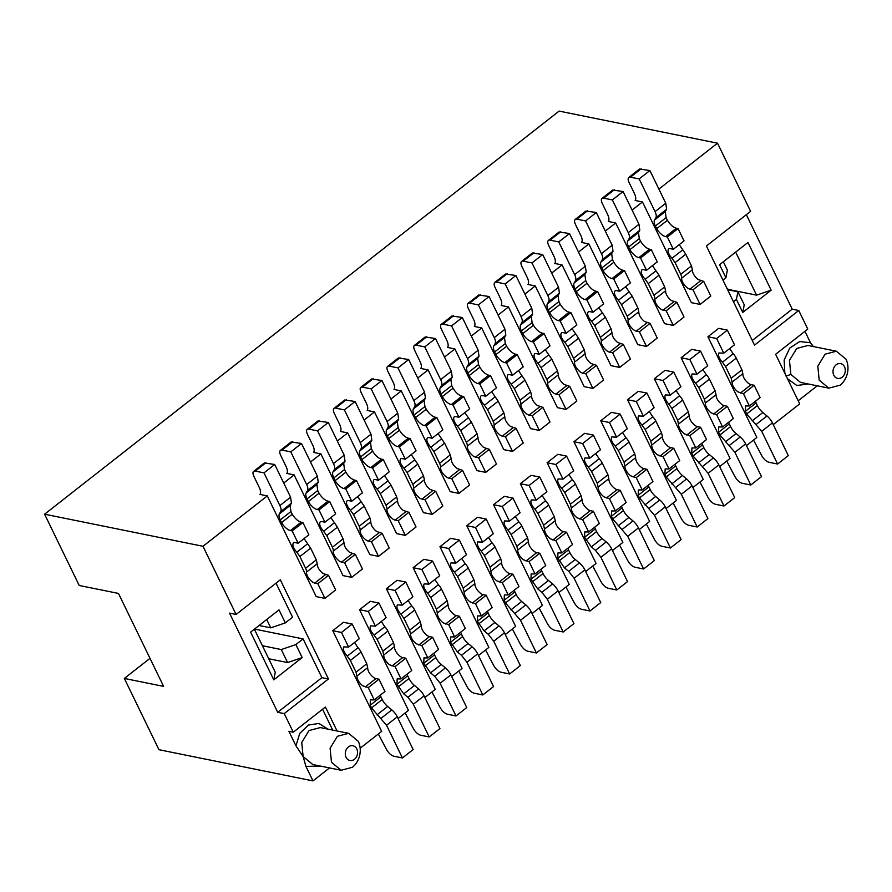 <?xml version="1.0" encoding="UTF-8"?>
<svg xmlns="http://www.w3.org/2000/svg" width="892" height="892" viewBox="0 0 892 892"><rect width="100%" height="100%" fill="white"/><g stroke="black" fill="none" stroke-linecap="round" stroke-linejoin="round"><path stroke-width="1.34" d="M828.869 388.154L840.13 385.177A18.843 15.209 101.4 0 0 846.006 359.186L836.35 351.214L807.985 345.472L796.723 348.449L789.453 360.413L790.847 374.439L800.503 382.412L828.869 388.154L819.202 380.182L817.808 366.155L825.078 354.191L836.35 351.214M844.512 366.813A7.537 6.088 -78.6 0 1 842.159 377.204A7.537 6.088 -78.6 0 1 833.786 375.209A7.537 6.088 -78.6 0 1 836.139 364.817A7.537 6.088 -78.6 0 1 844.512 366.813M746.336 214.693L792.219 309.178L798.764 310.505L807.784 329.092L775.627 354.291L799.7 403.875L773.252 424.603M804.941 331.333L810.471 342.729L813.437 346.575M320.484 766.083L305.934 766.384L312.981 780.901L158.954 749.704L124.345 678.433L163.615 686.394L118.48 593.425L79.21 585.475L44.6 514.205L559.117 111.099L717.514 143.177L750.607 211.348L706.397 245.991L754.543 345.148L798.764 310.505M792.219 309.178L752.268 340.476M784.848 373.269L784.135 360.089L789.743 348.103L799.689 341.547L810.471 342.729M798.195 400.753L817.273 385.812M808.208 383.973L796.846 385.5L787.469 378.665M722.933 280.043L725.898 277.724L719.576 264.712L747.975 242.457L771.156 290.179L742.746 312.434L736.424 299.422L733.469 301.741M736.424 299.422L737.918 291.796L727.627 289.71M723.334 261.769L727.393 270.109L725.898 277.724M737.918 291.796L744.24 304.808L742.746 312.434M726.679 287.759L728.207 289.409L756.561 295.152L735.666 252.113M756.561 295.152L771.156 290.179M785.986 376.089L790.847 374.439M124.345 678.433L150.001 658.341M322.581 709.24L332.705 730.102M305.934 766.384L303.124 756.55L295.954 745.835L288.908 731.317L293.267 732.198L325.424 707.01L337.065 730.983M329.549 767.912L312.981 780.901M295.954 745.835L299.734 733.447L308.32 725.073L318.89 723.457L327.966 729.143M284.236 713.611L277.691 712.284L229.545 613.127L236.09 614.454L280.311 579.811L328.457 678.968L284.236 713.611L293.267 732.198M44.6 514.205L202.986 546.283L236.09 614.454M328.457 678.968L321.912 677.641L277.691 712.284M276.029 583.156L292.576 617.219L285.34 622.884L270.755 627.856L259.07 625.493M254.51 629.072L303.102 638.906L321.912 677.641M341.145 770.264L312.78 764.522L303.124 756.55L301.73 742.512L309 730.559L320.261 727.582L348.627 733.324L358.283 741.297A18.843 15.209 -78.6 0 1 352.407 767.287L341.145 770.264L331.49 762.292L330.096 748.265L337.366 736.301L348.627 733.324M303.102 638.906L295.865 644.582L302.187 657.594L273.777 679.849L250.607 632.127L279.018 609.872L285.34 622.884M262.415 645.73L281.281 649.554L295.865 644.582M270.755 627.856L266.697 619.516M268.726 658.742L287.603 662.566L281.281 649.554M254.376 629.183L275.271 672.222L273.777 679.849M287.603 662.566L302.187 657.594M356.789 748.923A7.537 6.088 -78.6 0 1 354.436 759.315A7.537 6.088 -78.6 0 1 346.074 757.319A7.537 6.088 -78.6 0 1 348.415 746.927A7.537 6.088 -78.6 0 1 356.789 748.923M753.528 440.046L761.489 455.165C763.574 458.99 766.038 461.342 768.859 462.257L777.59 464.018L761.712 431.315L746.671 413.988L745.366 411.301L745.534 405.96L749.403 405.972L743.437 393.684L737.896 391.856C734.094 388.7 732.165 385.444 732.109 382.099L731.206 378.219L725.531 366.523L722.442 362.197C718.952 358.216 717.792 355.127 718.941 352.953L723.769 353.187L734.495 344.791L727.37 330.129L718.651 328.356L707.925 336.752L756.829 437.459L746.448 445.599M726.724 461.041L734.696 476.161C736.781 479.985 739.234 482.338 742.066 483.252L750.796 485.014L734.908 452.311L719.877 434.984L718.573 432.297L718.729 426.956L722.609 426.967L716.633 414.668L711.091 412.851C707.3 409.696 705.371 406.44 705.316 403.095L704.412 399.215L698.726 387.518L695.649 383.192C692.159 379.212 690.988 376.123 692.147 373.949L696.975 374.183L707.691 365.787L700.577 351.125L691.846 349.352L681.131 357.748L730.035 458.455L719.654 466.583M699.93 482.037L707.891 497.156C709.987 500.981 712.44 503.333 715.273 504.236L723.992 506.009L708.114 473.306L693.073 455.979L691.768 453.292L691.936 447.951L695.805 447.962L689.839 435.664L684.298 433.847C680.507 430.691 678.578 427.435 678.511 424.09L677.619 420.21L671.932 408.514L668.855 404.188C665.365 400.207 664.194 397.118 665.343 394.944L670.182 395.178L680.897 386.782L673.772 372.109L665.053 370.347L654.327 378.743L703.231 479.45L692.85 487.578M673.137 503.032L681.098 518.152C683.183 521.976 685.647 524.329 688.468 525.232L697.198 527.005L681.321 494.302L666.279 476.975L664.975 474.288L665.142 468.947L669.011 468.958L663.046 456.659L657.504 454.842C653.702 451.687 651.773 448.431 651.717 445.086L650.814 441.205L645.139 429.509L642.05 425.183C638.561 421.202 637.39 418.114 638.549 415.94L643.377 416.174L654.104 407.778L646.979 393.104L638.248 391.343L627.533 399.739L676.437 500.445L666.056 508.574M646.332 524.028L654.304 539.147C656.389 542.972 658.842 545.324 661.674 546.227L670.405 548L654.516 515.297L639.475 497.97L638.181 495.283L638.337 489.942L642.218 489.953L636.241 477.655L630.7 475.837C626.909 472.682 624.98 469.426 624.913 466.081L624.021 462.201L618.334 450.505L615.257 446.178C611.767 442.187 610.596 439.109 611.745 436.935L616.584 437.169L627.299 428.762L620.185 414.1L611.455 412.338L600.74 420.734L649.632 521.441L639.263 529.569M619.539 545.023L627.5 560.143C629.585 563.967 632.049 566.32 634.87 567.223L643.6 568.996L627.723 536.293L612.681 518.966L611.377 516.278L611.544 510.938L615.413 510.949L609.448 498.65L603.906 496.833C600.104 493.677 598.175 490.422 598.119 487.077L597.216 483.196L591.541 471.5L588.452 467.174C584.974 463.182 583.803 460.105 584.951 457.93L589.779 458.165L600.506 449.758L593.381 435.095L584.661 433.334L573.935 441.73L622.839 542.436L612.458 550.565M592.734 566.019L600.706 581.138C602.791 584.962 605.244 587.315 608.076 588.218L616.807 589.991L600.918 557.277L595.477 550.342L591.329 546.896L584.583 537.274L584.739 531.933L588.62 531.944L582.654 519.646L577.102 517.828C573.311 514.673 571.382 511.417 571.326 508.072L570.423 504.192L564.736 492.495L561.659 488.169C558.169 484.178 556.998 481.1 558.158 478.926L562.986 479.16L573.701 470.753L566.587 456.091L557.857 454.329L547.142 462.725L596.046 563.432L585.665 571.56M565.941 587.014L573.902 602.133C575.998 605.958 578.451 608.311 581.283 609.214L590.002 610.987L574.125 578.272L568.672 571.326L564.536 567.892L557.779 558.269L557.946 552.928L561.815 552.94L555.85 540.641L550.308 538.824C546.517 535.668 544.588 532.413 544.521 529.067L543.629 525.187L537.943 513.491L534.865 509.165C531.376 505.173 530.205 502.096 531.353 499.921L536.192 500.156L546.908 491.748L539.783 477.086L531.063 475.325L520.337 483.72L569.241 584.427L558.86 592.556M539.147 608.009L547.108 623.129C549.193 626.942 551.657 629.306 554.478 630.209L563.209 631.982L547.331 599.268L541.879 592.321L537.731 588.887L530.985 579.265L531.153 573.924L535.022 573.935L529.056 561.637L523.515 559.819C519.713 556.664 517.784 553.408 517.728 550.063L516.825 546.183L511.149 534.486L508.061 530.16C504.571 526.168 503.411 523.091 504.56 520.917L509.388 521.151L520.114 512.744L512.989 498.082L504.259 496.32L493.544 504.716L542.447 605.423L532.067 613.551M512.342 629.005L520.315 644.124C522.4 647.938 524.853 650.301 527.685 651.205L536.415 652.977L520.527 620.263L505.485 602.936L504.192 600.26L504.348 594.919L508.228 594.931L502.252 582.632L496.71 580.815C492.919 577.648 490.99 574.403 490.923 571.058L490.031 567.178L484.345 555.471L481.267 551.156C477.777 547.164 476.607 544.087 477.755 541.912L482.594 542.135L493.309 533.739L486.196 519.077L477.465 517.315L466.75 525.711L515.643 626.418L505.273 634.547M485.549 650L493.51 665.12C495.595 668.933 498.059 671.297 500.891 672.2L509.611 673.973L493.733 641.259L488.281 634.312L484.144 630.878L477.387 621.256L477.555 615.915L481.424 615.926L475.458 603.628L469.917 601.81C466.115 598.644 464.186 595.399 464.13 592.054L463.227 588.174L457.551 576.466L454.463 572.151C450.984 568.159 449.813 565.082 450.962 562.908L455.79 563.131L466.516 554.735L459.391 540.073L450.672 538.311L439.946 546.707L488.849 647.414L478.469 655.542M458.744 670.996L466.717 686.115C468.802 689.929 471.255 692.292 474.087 693.196L482.817 694.968L466.929 662.254L461.487 655.308L457.34 651.874L450.594 642.251L450.75 636.91L454.63 636.921L448.665 624.623L443.112 622.806C439.321 619.639 437.392 616.394 437.336 613.049L436.433 609.169L430.747 597.462L427.669 593.147C424.179 589.155 423.009 586.077 424.168 583.903L428.996 584.126L439.711 575.73L432.598 561.068L423.867 559.306L413.152 567.702L462.056 668.409L451.675 676.537M431.951 691.991L439.912 707.111C442.008 710.924 444.461 713.288 447.293 714.191L456.013 715.964L440.135 683.25L434.683 676.303L430.546 672.869L423.789 663.247L423.956 657.906L427.825 657.917L421.86 645.618L416.319 643.801C412.528 640.634 410.599 637.39 410.532 634.045L409.64 630.165L403.953 618.457L400.876 614.142C397.386 610.15 396.215 607.073 397.364 604.899L402.203 605.122L412.918 596.726L405.793 582.063L397.074 580.302L386.348 588.698L435.251 689.404L424.871 697.533M405.158 712.987L413.119 728.106C415.204 731.919 417.668 734.283 420.489 735.186L429.219 736.959L413.342 704.245L407.889 697.299L403.742 693.864L396.996 684.242L397.163 678.901L401.032 678.912L395.067 666.614L389.525 664.796C385.723 661.63 383.794 658.385 383.738 655.04L382.835 651.16L377.16 639.452L374.071 635.137C370.581 631.146 369.422 628.068 370.57 625.894L375.398 626.117L386.125 617.721L379 603.059L370.269 601.297L359.554 609.693L408.458 710.4L398.077 718.528M378.353 733.982L386.325 749.102C388.41 752.915 390.863 755.279 393.695 756.182L402.426 757.955L386.537 725.241L371.496 707.913L370.202 705.237L370.358 699.897L374.239 699.908L368.262 687.609L362.721 685.792C358.93 682.625 357.001 679.381 356.934 676.036L356.042 672.155L350.355 660.448L347.278 656.133C343.788 652.141 342.617 649.064 343.766 646.89L348.605 647.113L359.32 638.717L352.206 624.054L343.476 622.293L332.761 630.689L381.653 731.395L360.167 748.232M658.898 189.093L717.514 143.177M202.986 546.283L267.31 495.896L316.203 596.603L324.933 598.365L335.648 589.969L328.535 575.307L322.893 573.411C319.146 570.244 317.251 567.022 317.206 563.733L316.303 559.853L310.628 548.145L299.902 556.541L305.588 568.249A7.537 3.233 51.9 0 1 306.48 572.129C306.458 575.318 308.353 578.551 312.178 581.818A7.537 3.233 -128.1 0 0 314.753 583.089L317.808 583.702L324.933 598.365M299.902 556.541L296.824 552.226C293.29 548.179 292.141 545.079 293.357 542.938A7.537 3.233 -128.1 0 1 293.457 542.86A7.537 3.233 -128.1 0 1 295.096 542.592L298.151 543.206L292.186 530.918L290.435 530.562A9.801 4.204 -128.1 0 1 281.526 522.612L280.222 519.924A9.801 4.204 -128.1 0 1 279.374 513.915L280.724 511.595A9.801 4.204 51.9 0 0 279.876 505.574L263.999 472.872L255.268 471.099A7.537 3.233 51.9 0 0 253.629 471.366A7.537 3.233 51.9 0 0 253.919 476.417L259.171 487.244A11.306 4.85 -128.1 0 1 259.996 494.413L267.31 495.896M283.723 483.029L294.104 474.901L343.007 575.608L351.727 577.369L362.453 568.973L355.328 554.311L349.686 552.416C345.94 549.249 344.044 546.027 344 542.737L343.108 538.857L337.421 527.15L326.706 535.546L332.382 547.253A7.537 3.233 51.9 0 1 333.285 551.133C333.251 554.322 335.147 557.556 338.971 560.823A7.537 3.233 -128.1 0 0 341.558 562.094L344.613 562.707L351.727 577.369M326.706 535.546L323.618 531.231C320.094 527.183 318.935 524.083 320.161 521.943A7.537 3.233 -128.1 0 1 320.25 521.865A7.537 3.233 -128.1 0 1 321.889 521.597L324.944 522.21L318.979 509.923L317.24 509.566A9.801 4.204 -128.1 0 1 308.32 501.616L307.015 498.929A9.801 4.204 -128.1 0 1 306.168 492.919L307.517 490.6A9.801 4.204 51.9 0 0 306.67 484.579L290.792 451.876L282.062 450.103A7.537 3.233 51.9 0 0 280.423 450.371A7.537 3.233 51.9 0 0 280.712 455.422L285.964 466.248A11.306 4.85 -128.1 0 1 286.789 473.418L294.104 474.901M310.516 462.034L320.897 453.905L369.801 554.612L378.531 556.374L389.247 547.978L382.122 533.316L376.491 531.42C372.745 528.254 370.849 525.031 370.804 521.742L369.901 517.862L364.215 506.154L353.5 514.561L359.186 526.258A7.537 3.233 51.9 0 1 360.078 530.138C360.045 533.327 361.94 536.56 365.765 539.827A7.537 3.233 -128.1 0 0 368.351 541.098L371.406 541.712L378.531 556.374M353.5 514.561L350.422 510.235C346.888 506.188 345.739 503.088 346.955 500.947A7.537 3.233 -128.1 0 1 347.055 500.869A7.537 3.233 -128.1 0 1 348.694 500.602L351.749 501.226L345.773 488.928L344.033 488.571A9.801 4.204 -128.1 0 1 335.113 480.621L333.82 477.934A9.801 4.204 -128.1 0 1 332.972 471.924L334.322 469.605A9.801 4.204 51.9 0 0 333.474 463.584L317.585 430.881L308.866 429.108A7.537 3.233 51.9 0 0 307.227 429.375A7.537 3.233 51.9 0 0 307.506 434.426L312.769 445.253A11.306 4.85 -128.1 0 1 313.583 452.422L320.897 453.905M337.321 441.038L347.702 432.91L396.594 533.617L405.325 535.378L416.04 526.982L408.926 512.32L403.284 510.436C399.538 507.269 397.642 504.036 397.598 500.747L396.695 496.866L391.019 485.159L380.293 493.566L385.98 505.262A7.537 3.233 51.9 0 1 386.883 509.142C386.849 512.331 388.745 515.565 392.569 518.832A7.537 3.233 -128.1 0 0 395.156 520.103L398.211 520.716L405.325 535.378M380.293 493.566L377.216 489.24C373.681 485.192 372.533 482.093 373.748 479.952A7.537 3.233 -128.1 0 1 373.848 479.874A7.537 3.233 -128.1 0 1 375.487 479.606L378.543 480.231L372.577 467.932L370.827 467.575A9.801 4.204 -128.1 0 1 361.918 459.625L360.613 456.938A9.801 4.204 -128.1 0 1 359.766 450.928L361.115 448.609A9.801 4.204 51.9 0 0 360.268 442.588L344.39 409.885L335.66 408.123A7.537 3.233 51.9 0 0 334.021 408.38A7.537 3.233 51.9 0 0 334.31 413.431L339.562 424.257A11.306 4.85 -128.1 0 1 340.387 431.427L347.702 432.91M364.114 420.043L374.495 411.914L423.399 512.621L432.118 514.383L442.845 505.987L435.72 491.325L430.089 489.44C426.343 486.274 424.447 483.04 424.391 479.751L423.499 475.871L417.813 464.163L407.098 472.57L412.773 484.267A7.537 3.233 51.9 0 1 413.676 488.147C413.643 491.347 415.538 494.569 419.363 497.836A7.537 3.233 -128.1 0 0 421.949 499.107L425.005 499.721L432.118 514.383M407.098 472.57L404.009 468.244C400.486 464.197 399.326 461.108 400.553 458.956A7.537 3.233 -128.1 0 1 400.642 458.878A7.537 3.233 -128.1 0 1 402.292 458.611L405.336 459.235L399.371 446.937L397.631 446.58A9.801 4.204 -128.1 0 1 388.711 438.63L387.407 435.954A9.801 4.204 -128.1 0 1 386.57 429.933L387.908 427.614A9.801 4.204 51.9 0 0 387.072 421.593L371.183 388.89L362.464 387.128A7.537 3.233 51.9 0 0 360.825 387.384A7.537 3.233 51.9 0 0 361.104 392.435L366.356 403.262A11.306 4.85 -128.1 0 1 367.181 410.432L374.495 411.914M390.919 399.047L401.3 390.919L450.192 491.626L458.923 493.387L469.638 484.992L462.524 470.329L456.882 468.445C453.136 465.278 451.24 462.045 451.196 458.756L450.293 454.875L444.617 443.168L433.891 451.575L439.578 463.271A7.537 3.233 51.9 0 1 440.47 467.152C440.447 470.352 442.343 473.574 446.167 476.841A7.537 3.233 -128.1 0 0 448.743 478.112L451.798 478.725L458.923 493.387M433.891 451.575L430.814 447.249C427.279 443.201 426.131 440.113 427.346 437.961A7.537 3.233 -128.1 0 1 427.446 437.883A7.537 3.233 -128.1 0 1 429.085 437.615L432.141 438.24L426.164 425.941L424.425 425.584A9.801 4.204 -128.1 0 1 415.516 417.634L414.211 414.958A9.801 4.204 -128.1 0 1 413.364 408.937L414.713 406.618A9.801 4.204 51.9 0 0 413.866 400.597L397.988 367.894L389.258 366.133A7.537 3.233 51.9 0 0 387.619 366.389A7.537 3.233 51.9 0 0 387.908 371.44L393.16 382.267A11.306 4.85 -128.1 0 1 393.985 389.436L401.3 390.919M417.712 378.052L428.093 369.924L476.997 470.63L485.716 472.392L496.443 463.996L489.318 449.334L483.676 447.45C479.929 444.283 478.034 441.049 477.989 437.76L477.097 433.88L471.411 422.172L460.696 430.58L466.371 442.276A7.537 3.233 51.9 0 1 467.274 446.156C467.241 449.356 469.136 452.578 472.961 455.845A7.537 3.233 -128.1 0 0 475.548 457.117L478.603 457.73L485.716 472.392M460.696 430.58L457.607 426.253C454.084 422.206 452.924 419.117 454.151 416.965A7.537 3.233 -128.1 0 1 454.24 416.887A7.537 3.233 -128.1 0 1 455.879 416.62L458.934 417.244L452.969 404.946L451.229 404.589A9.801 4.204 -128.1 0 1 442.309 396.639L441.005 393.963A9.801 4.204 -128.1 0 1 440.157 387.942L441.507 385.623A9.801 4.204 51.9 0 0 440.659 379.602L424.782 346.899L416.051 345.137A7.537 3.233 51.9 0 0 414.412 345.394A7.537 3.233 51.9 0 0 414.702 350.445L419.954 361.271A11.306 4.85 -128.1 0 1 420.779 368.441L428.093 369.924M444.506 357.056L454.887 348.928L503.79 449.635L512.521 451.397L523.236 443.001L516.111 428.338L510.48 426.454C506.734 423.287 504.839 420.054 504.794 416.765L503.891 412.885L498.204 401.188L487.489 409.584L493.176 421.28A7.537 3.233 51.9 0 1 494.068 425.161C494.034 428.361 495.93 431.583 499.754 434.85A7.537 3.233 -128.1 0 0 502.341 436.121L505.396 436.734L512.521 451.397M487.489 409.584L484.412 405.258C480.877 401.21 479.729 398.122 480.944 395.97A7.537 3.233 -128.1 0 1 481.044 395.892A7.537 3.233 -128.1 0 1 482.683 395.624L485.739 396.249L479.762 383.95L478.023 383.593A9.801 4.204 -128.1 0 1 469.103 375.643L467.809 372.967A9.801 4.204 -128.1 0 1 466.962 366.947L468.311 364.627A9.801 4.204 51.9 0 0 467.464 358.606L451.575 325.903L442.856 324.142A7.537 3.233 51.9 0 0 441.217 324.398A7.537 3.233 51.9 0 0 441.495 329.449L446.758 340.276A11.306 4.85 -128.1 0 1 447.572 347.445L454.887 348.928M471.31 336.061L481.691 327.933L530.584 428.639L539.314 430.412L550.029 422.005L542.916 407.343L537.274 405.459C533.528 402.292 531.632 399.058 531.587 395.769L530.684 391.889L525.009 380.193L514.283 388.589L519.969 400.285A7.537 3.233 51.9 0 1 520.872 404.165C520.839 407.365 522.734 410.588 526.559 413.855A7.537 3.233 -128.1 0 0 529.146 415.126L532.201 415.739L539.314 430.412M514.283 388.589L511.205 384.262C507.671 380.215 506.522 377.126 507.738 374.975A7.537 3.233 -128.1 0 1 507.838 374.896A7.537 3.233 -128.1 0 1 509.477 374.629L512.532 375.253L506.567 362.955L504.816 362.609A9.801 4.204 -128.1 0 1 495.907 354.648L494.603 351.972A9.801 4.204 -128.1 0 1 493.755 345.951L495.105 343.632A9.801 4.204 51.9 0 0 494.257 337.622L478.38 304.908L469.649 303.146A7.537 3.233 51.9 0 0 468.01 303.403A7.537 3.233 51.9 0 0 468.3 308.454L473.552 319.28A11.306 4.85 -128.1 0 1 474.377 326.45L481.691 327.933M498.104 315.066L508.485 306.937L557.389 407.644L566.108 409.417L576.834 401.01L569.709 386.348L564.078 384.463C560.332 381.297 558.437 378.063 558.381 374.774L557.489 370.894L551.802 359.197L541.087 367.593L546.763 379.29A7.537 3.233 51.9 0 1 547.666 383.17C547.632 386.37 549.528 389.592 553.352 392.859A7.537 3.233 -128.1 0 0 555.939 394.13L558.994 394.743L566.108 409.417M541.087 367.593L537.999 363.267C534.475 359.22 533.316 356.131 534.542 353.979A7.537 3.233 -128.1 0 1 534.631 353.901A7.537 3.233 -128.1 0 1 536.282 353.633L539.326 354.258L533.36 341.959L531.621 341.614A9.801 4.204 -128.1 0 1 522.701 333.653L521.396 330.977A9.801 4.204 -128.1 0 1 520.56 324.956L521.898 322.636A9.801 4.204 51.9 0 0 521.062 316.627L505.173 283.912L496.454 282.151A7.537 3.233 51.9 0 0 494.804 282.407A7.537 3.233 51.9 0 0 495.093 287.458L500.345 298.285A11.306 4.85 -128.1 0 1 501.17 305.454L508.485 306.937M524.909 294.07L535.278 285.942L584.182 386.649L592.912 388.421L603.628 380.014L596.514 365.352L590.872 363.468C587.126 360.301 585.23 357.068 585.185 353.778L584.282 349.898L578.607 338.202L567.881 346.598L573.567 358.294A7.537 3.233 51.9 0 1 574.459 362.174C574.426 365.374 576.332 368.597 580.157 371.864A7.537 3.233 -128.1 0 0 582.732 373.135L585.788 373.759L592.912 388.421M567.881 346.598L564.803 342.272C561.269 338.224 560.12 335.136 561.336 332.984A7.537 3.233 -128.1 0 1 561.436 332.906A7.537 3.233 -128.1 0 1 563.075 332.638L566.13 333.262L560.154 320.964L558.414 320.618A9.801 4.204 -128.1 0 1 549.494 312.657L548.201 309.981A9.801 4.204 -128.1 0 1 547.353 303.96L548.703 301.641A9.801 4.204 51.9 0 0 547.855 295.631L531.978 262.917L523.247 261.155A7.537 3.233 51.9 0 0 521.608 261.412A7.537 3.233 51.9 0 0 521.887 266.463L527.15 277.289A11.306 4.85 -128.1 0 1 527.975 284.459L535.278 285.942M551.702 273.075L562.083 264.946L610.987 365.653L619.706 367.426L630.432 359.019L623.307 344.357L617.665 342.472C613.919 339.306 612.024 336.072 611.979 332.783L611.087 328.903L605.4 317.206L594.685 325.602L600.361 337.299A7.537 3.233 51.9 0 1 601.264 341.179C601.23 344.379 603.126 347.601 606.95 350.868A7.537 3.233 -128.1 0 0 609.537 352.139L612.592 352.764L619.706 367.426M594.685 325.602L591.597 321.276C588.073 317.229 586.914 314.14 588.14 311.988A7.537 3.233 -128.1 0 1 588.229 311.91A7.537 3.233 -128.1 0 1 589.868 311.642L592.924 312.267L586.958 299.968L585.219 299.623A9.801 4.204 -128.1 0 1 576.299 291.662L574.994 288.986A9.801 4.204 -128.1 0 1 574.147 282.965L575.496 280.645A9.801 4.204 51.9 0 0 574.649 274.636L558.771 241.922L550.041 240.16A7.537 3.233 51.9 0 0 548.402 240.416A7.537 3.233 51.9 0 0 548.692 245.467L553.943 256.294A11.306 4.85 -128.1 0 1 554.768 263.463L562.083 264.946M578.495 252.079L588.876 243.951L637.78 344.658L646.51 346.43L657.226 338.023L650.101 323.361L644.47 321.477C640.724 318.31 638.828 315.077 638.784 311.787L637.88 307.907L632.194 296.211L621.479 304.607L627.165 316.303A7.537 3.233 51.9 0 1 628.057 320.183C628.024 323.383 629.919 326.606 633.744 329.873A7.537 3.233 -128.1 0 0 636.331 331.144L639.386 331.768L646.51 346.43M621.479 304.607L618.401 300.281C614.867 296.233 613.718 293.145 614.934 290.993A7.537 3.233 -128.1 0 1 615.034 290.915A7.537 3.233 -128.1 0 1 616.673 290.647L619.728 291.271L613.752 278.973L612.012 278.627A9.801 4.204 -128.1 0 1 603.092 270.666L601.799 267.99A9.801 4.204 -128.1 0 1 600.952 261.969L602.29 259.65A9.801 4.204 51.9 0 0 601.453 253.64L585.565 220.926L576.845 219.164A7.537 3.233 51.9 0 0 575.206 219.432A7.537 3.233 51.9 0 0 575.485 224.472L580.748 235.298A11.306 4.85 -128.1 0 1 581.562 242.468L588.876 243.951M605.3 231.084L615.681 222.955L664.573 323.662L673.304 325.435L684.019 317.039L676.905 302.366L671.263 300.481C667.517 297.315 665.622 294.081 665.577 290.792L664.674 286.912L658.998 275.215L648.272 283.611L653.959 295.308A7.537 3.233 51.9 0 1 654.862 299.188C654.828 302.388 656.724 305.61 660.548 308.877A7.537 3.233 -128.1 0 0 663.135 310.148L666.19 310.773L673.304 325.435M648.272 283.611L645.195 279.285C641.66 275.238 640.512 272.149 641.727 270.008A7.537 3.233 -128.1 0 1 641.827 269.919A7.537 3.233 -128.1 0 1 643.466 269.652L646.522 270.276L640.556 257.978L638.806 257.632A9.801 4.204 -128.1 0 1 629.897 249.671L628.592 246.995A9.801 4.204 -128.1 0 1 627.745 240.974L629.094 238.655A9.801 4.204 51.9 0 0 628.247 232.645L612.369 199.931L603.639 198.169A7.537 3.233 51.9 0 0 602 198.437A7.537 3.233 51.9 0 0 602.29 203.476L607.541 214.303A11.306 4.85 -128.1 0 1 608.366 221.472L615.681 222.955M632.093 210.088L642.474 201.96L691.378 302.667L700.097 304.44L710.824 296.044L703.699 281.37L698.068 279.486C694.322 276.319 692.426 273.086 692.37 269.797L691.478 265.916L685.792 254.22L675.077 262.616L680.752 274.312A7.537 3.233 51.9 0 1 681.655 278.192C681.622 281.393 683.517 284.615 687.342 287.882A7.537 3.233 -128.1 0 0 689.929 289.153L692.984 289.777L700.097 304.44M675.077 262.616L671.988 258.301C668.465 254.253 667.305 251.154 668.532 249.013A7.537 3.233 -128.1 0 1 668.621 248.924A7.537 3.233 -128.1 0 1 670.271 248.656L673.315 249.281L667.35 236.982L665.61 236.636A9.801 4.204 -128.1 0 1 656.69 228.675L655.386 225.999A9.801 4.204 -128.1 0 1 654.55 219.99L655.888 217.659A9.801 4.204 51.9 0 0 655.051 211.649L639.163 178.935L630.443 177.174A7.537 3.233 51.9 0 0 628.793 177.441A7.537 3.233 51.9 0 0 629.083 182.492L634.335 193.308A11.306 4.85 -128.1 0 1 635.16 200.477L642.474 201.96M731.206 378.219L741.932 369.823L736.246 358.127A7.537 3.233 -128.1 0 0 733.168 353.801L729.678 348.56M741.932 369.823L742.824 373.703C742.891 377.048 744.82 380.304 748.611 383.46A7.537 3.233 51.9 0 0 751.097 384.664L740.382 393.06M749.403 405.972L760.129 397.576L754.153 385.277L751.097 384.664M777.59 464.018L788.316 455.622L772.427 422.92A9.801 4.204 -128.1 0 0 766.986 415.973L762.838 412.528A9.801 4.204 51.9 0 1 757.386 405.592L756.093 402.905A9.801 4.204 51.9 0 1 755.557 401.155M723.769 353.187L716.655 338.525L707.925 336.752M704.412 399.215L715.128 390.819L709.452 379.122A7.537 3.233 -128.1 0 0 706.364 374.796L702.885 369.556M715.128 390.819L716.031 394.699C716.086 398.044 718.015 401.3 721.818 404.455A7.537 3.233 51.9 0 0 724.304 405.659L713.589 414.055M722.609 426.967L733.324 418.571L727.359 406.273L724.304 405.659M750.796 485.014L761.512 476.618L745.634 443.904A9.801 4.204 -128.1 0 0 740.182 436.968L736.045 433.523A9.801 4.204 51.9 0 1 730.593 426.577L729.288 423.901A9.801 4.204 51.9 0 1 728.764 422.15M696.975 374.183L689.851 359.521L681.131 357.748M677.619 420.21L688.334 411.814L682.648 400.118A7.537 3.233 -128.1 0 0 679.57 395.792L676.08 390.551M688.334 411.814L689.237 415.694C689.293 419.039 691.222 422.295 695.013 425.451A7.537 3.233 51.9 0 0 697.511 426.655L686.784 435.051M695.805 447.962L706.531 439.566L700.554 427.268L697.511 426.655M723.992 506.009L734.718 497.613L718.829 464.899A9.801 4.204 -128.1 0 0 713.388 457.953L709.24 454.519A9.801 4.204 51.9 0 1 703.799 447.572L702.495 444.896A9.801 4.204 51.9 0 1 701.959 443.146M670.182 395.178L663.057 380.516L654.327 378.743M650.814 441.205L661.541 432.81L655.854 421.113A7.537 3.233 -128.1 0 0 652.777 416.787L649.287 411.547M661.541 432.81L662.433 436.69C662.5 440.035 664.417 443.291 668.219 446.446A7.537 3.233 51.9 0 0 670.706 447.65L659.991 456.046M669.011 468.958L679.726 460.562L673.761 448.263L670.706 447.65M697.198 527.005L707.913 518.609L692.036 485.895A9.801 4.204 -128.1 0 0 686.584 478.948L682.447 475.514A9.801 4.204 51.9 0 1 676.995 468.568L675.69 465.892A9.801 4.204 51.9 0 1 675.166 464.141M643.377 416.174L636.264 401.512L627.533 399.739M624.021 462.201L634.736 453.805L629.061 442.097A7.537 3.233 -128.1 0 0 625.972 437.782L622.493 432.542M634.736 453.805L635.639 457.685C635.695 461.03 637.624 464.275 641.426 467.441A7.537 3.233 51.9 0 0 643.913 468.646L633.186 477.042M642.218 489.953L652.933 481.557L646.968 469.259L643.913 468.646M670.405 548L681.12 539.604L665.242 506.89A9.801 4.204 -128.1 0 0 659.79 499.944L655.642 496.51A9.801 4.204 51.9 0 1 650.201 489.563L648.897 486.887A9.801 4.204 51.9 0 1 648.372 485.125M616.584 437.169L609.459 422.507L600.74 420.734M597.216 483.196L607.943 474.8L602.256 463.093A7.537 3.233 -128.1 0 0 599.179 458.778L595.689 453.537M607.943 474.8L608.835 478.681C608.902 482.026 610.83 485.27 614.621 488.437A7.537 3.233 51.9 0 0 617.108 489.641L606.393 498.037M615.413 510.949L626.139 502.553L620.163 490.254L617.108 489.641M643.6 568.996L654.327 560.6L638.438 527.886A9.801 4.204 -128.1 0 0 632.997 520.939L628.849 517.505A9.801 4.204 51.9 0 1 623.397 510.558L622.103 507.882A9.801 4.204 51.9 0 1 621.568 506.121M589.779 458.165L582.666 443.502L573.935 441.73M570.423 504.192L581.138 495.796L575.463 484.088A7.537 3.233 -128.1 0 0 572.374 479.773L568.895 474.533M581.138 495.796L582.041 499.676C582.097 503.021 584.026 506.266 587.828 509.432A7.537 3.233 51.9 0 0 590.314 510.637L579.599 519.033M588.62 531.944L599.335 523.548L593.37 511.25L590.314 510.637M616.807 589.991L627.522 581.595L611.644 548.881A9.801 4.204 -128.1 0 0 606.192 541.935L602.055 538.5A9.801 4.204 51.9 0 1 596.603 531.554L595.298 528.878A9.801 4.204 51.9 0 1 594.774 527.116M562.986 479.16L555.861 464.498L547.142 462.725M543.629 525.187L554.345 516.791L548.658 505.084A7.537 3.233 -128.1 0 0 545.581 500.769L542.091 495.528M554.345 516.791L555.248 520.672C555.303 524.017 557.232 527.261 561.023 530.428A7.537 3.233 51.9 0 0 563.521 531.632L552.795 540.028M561.815 552.94L572.541 544.544L566.565 532.245L563.521 531.632M590.002 610.987L600.729 602.591L584.84 569.876A9.801 4.204 -128.1 0 0 579.399 562.93L575.251 559.496A9.801 4.204 51.9 0 1 569.81 552.549L568.505 549.873A9.801 4.204 51.9 0 1 567.97 548.112M536.192 500.156L529.067 485.482L520.337 483.72M516.825 546.183L527.551 537.787L521.865 526.079A7.537 3.233 -128.1 0 0 518.787 521.764L515.297 516.513M527.551 537.787L528.443 541.667C528.51 545.012 530.439 548.257 534.23 551.423A7.537 3.233 51.9 0 0 536.716 552.627L526.001 561.023M535.022 573.935L545.737 565.539L539.772 553.241L536.716 552.627M563.209 631.982L573.924 623.586L558.046 590.872A9.801 4.204 -128.1 0 0 552.594 583.926L548.457 580.491A9.801 4.204 51.9 0 1 543.005 573.545L541.7 570.869A9.801 4.204 51.9 0 1 541.176 569.107M509.388 521.151L502.274 506.478L493.544 504.716M490.031 567.178L500.747 558.782L495.071 547.075A7.537 3.233 -128.1 0 0 491.983 542.76L488.504 537.508M500.747 558.782L501.65 562.662C501.705 566.007 503.634 569.252 507.437 572.419A7.537 3.233 51.9 0 0 509.923 573.623L499.197 582.019M508.228 594.931L518.943 586.535L512.978 574.236L509.923 573.623M536.415 652.977L547.13 644.582L531.253 611.867A9.801 4.204 -128.1 0 0 525.801 604.921L521.653 601.487A9.801 4.204 51.9 0 1 516.212 594.54L514.907 591.864A9.801 4.204 51.9 0 1 514.383 590.103M482.594 542.135L475.469 527.473L466.75 525.711M463.227 588.174L473.953 579.778L468.267 568.07A7.537 3.233 -128.1 0 0 465.189 563.755L461.699 558.503M473.953 579.778L474.845 583.658C474.912 587.003 476.841 590.248 480.632 593.414A7.537 3.233 51.9 0 0 483.118 594.607L472.403 603.014M481.424 615.926L492.15 607.53L486.173 595.232L483.118 594.607M509.611 673.973L520.337 665.566L504.448 632.863A9.801 4.204 -128.1 0 0 499.007 625.916L494.859 622.482A9.801 4.204 51.9 0 1 489.407 615.536L488.114 612.86A9.801 4.204 51.9 0 1 487.578 611.098M455.79 563.131L448.676 548.468L439.946 546.707M436.433 609.169L447.148 600.773L441.473 589.066A7.537 3.233 -128.1 0 0 438.385 584.751L434.906 579.499M447.148 600.773L448.052 604.653C448.107 607.998 450.036 611.243 453.838 614.41A7.537 3.233 51.9 0 0 456.325 615.603L445.61 624.01M454.63 636.921L465.345 628.514L459.38 616.227L456.325 615.603M482.817 694.968L493.532 686.561L477.655 653.858A9.801 4.204 -128.1 0 0 472.202 646.912L468.066 643.478A9.801 4.204 51.9 0 1 462.613 636.531L461.309 633.855A9.801 4.204 51.9 0 1 460.785 632.093M428.996 584.126L421.871 569.464L413.152 567.702M409.64 630.165L420.355 621.769L414.668 610.061A7.537 3.233 -128.1 0 0 411.591 605.746L408.101 600.494M420.355 621.769L421.258 625.649C421.314 628.983 423.243 632.238 427.034 635.405A7.537 3.233 51.9 0 0 429.531 636.598L418.805 645.005M427.825 657.917L438.552 649.51L432.575 637.222L429.531 636.598M456.013 715.964L466.739 707.557L450.85 674.854A9.801 4.204 -128.1 0 0 445.409 667.907L441.261 664.473A9.801 4.204 51.9 0 1 435.82 657.527L434.515 654.851A9.801 4.204 51.9 0 1 433.98 653.089M402.203 605.122L395.078 590.459L386.348 588.698M382.835 651.16L393.562 642.764L387.875 631.057A7.537 3.233 -128.1 0 0 384.798 626.741L381.308 621.49M393.562 642.764L394.454 646.633C394.52 649.978 396.449 653.234 400.24 656.401A7.537 3.233 51.9 0 0 402.727 657.594L392.012 666.001M401.032 678.912L411.747 670.505L405.782 658.218L402.727 657.594M429.219 736.959L439.934 728.552L424.057 695.849A9.801 4.204 -128.1 0 0 418.604 688.903L414.468 685.469A9.801 4.204 51.9 0 1 409.015 678.522L407.711 675.846A9.801 4.204 51.9 0 1 407.187 674.084M375.398 626.117L368.285 611.455L359.554 609.693M356.042 672.155L366.757 663.759L361.082 652.052A7.537 3.233 -128.1 0 0 357.993 647.737L354.514 642.485M366.757 663.759L367.66 667.629C367.716 670.974 369.645 674.229 373.447 677.396A7.537 3.233 51.9 0 0 375.933 678.589L365.207 686.996M374.239 699.908L384.954 691.501L378.988 679.213L375.933 678.589M402.426 757.955L413.141 749.548L397.263 716.845A9.801 4.204 -128.1 0 0 391.811 709.898L387.663 706.464A9.801 4.204 51.9 0 1 382.222 699.518L380.917 696.842A9.801 4.204 51.9 0 1 380.393 695.08M348.605 647.113L341.48 632.45L332.761 630.689M628.793 177.441L639.519 169.034L649.889 170.539L665.767 203.253L666.614 209.263L665.265 211.582L666.112 217.603L667.406 220.279C670.148 224.65 673.126 227.293 676.326 228.24L678.065 228.586L684.041 240.885L673.315 249.281M679.225 244.653L685.792 254.22M602 198.437L612.715 190.029L623.084 191.535L638.962 224.249L639.809 230.259L638.471 232.578L639.308 238.599L640.612 241.275C643.355 245.635 646.332 248.288 649.532 249.236L651.272 249.582L657.237 261.88L646.522 270.276M652.431 265.649L658.998 275.215M575.206 219.432L585.921 211.025L596.291 212.53L612.168 245.233L613.016 251.254L611.667 253.573L612.514 259.594L613.819 262.27C616.562 266.63 619.527 269.284 622.727 270.22L624.478 270.577L630.443 282.875L619.728 291.271M625.626 286.644L632.194 296.211M548.402 240.416L559.128 232.02L569.486 233.526L585.375 266.229L586.211 272.25L584.873 274.569L585.709 280.59L587.014 283.266C589.757 287.625 592.734 290.279 595.934 291.216L597.673 291.572L603.65 303.871L592.924 312.267M598.833 307.64L605.4 317.206M521.608 261.412L532.323 253.016L542.693 254.521L558.57 287.224L559.418 293.245L558.069 295.564L558.916 301.585L560.221 304.261C562.963 308.621 565.929 311.275 569.141 312.211L570.88 312.568L576.845 324.866L566.13 333.262M572.04 328.635L578.607 338.202M494.804 282.407L505.53 274.011L515.899 275.517L531.777 308.219L532.624 314.24L531.275 316.56L532.123 322.581L533.416 325.257C536.159 329.616 539.136 332.27 542.336 333.207L544.075 333.563L550.052 345.862L539.326 354.258M545.235 349.631L551.802 359.197M468.01 303.403L478.725 295.007L489.095 296.512L504.983 329.215L505.82 335.236L504.482 337.555L505.318 343.565L506.623 346.252C509.365 350.612 512.342 353.265 515.543 354.202L517.282 354.559L523.247 366.857L512.532 375.253M518.442 370.626L525.009 380.193M441.217 324.398L451.932 316.002L462.301 317.507L478.179 350.21L479.026 356.231L477.677 358.551L478.525 364.56L479.829 367.248C482.572 371.607 485.538 374.261 488.738 375.197L490.488 375.554L496.454 387.853L485.739 396.249M491.637 391.621L498.204 401.188M414.412 345.394L425.138 336.998L435.497 338.503L451.385 371.206L452.222 377.227L450.884 379.546L451.731 385.556L453.024 388.243C455.767 392.603 458.744 395.256 461.945 396.193L463.684 396.55L469.66 408.837L458.934 417.244M464.843 412.617L471.411 422.172M387.619 366.389L398.334 357.993L408.703 359.498L424.581 392.201L425.428 398.222L424.079 400.541L424.927 406.551L426.231 409.238C428.974 413.598 431.94 416.252 435.151 417.188L436.89 417.545L442.856 429.832L432.141 438.24M438.05 433.612L444.617 443.168M360.825 387.384L371.54 378.988L381.91 380.494L397.787 413.197L398.635 419.218L397.286 421.537L398.133 427.547L399.426 430.234C402.169 434.594 405.146 437.247 408.346 438.184L410.086 438.541L416.062 450.828L405.336 459.235M411.245 454.608L417.813 464.163M334.021 408.38L344.736 399.984L355.105 401.489L370.994 434.192L371.83 440.213L370.492 442.532L371.328 448.542L372.633 451.229C375.376 455.589 378.353 458.243 381.553 459.179L383.292 459.536L389.258 471.823L378.543 480.231M384.452 475.603L391.019 485.159M307.227 429.375L317.942 420.979L328.312 422.485L344.189 455.188L345.037 461.197L343.688 463.528L344.535 469.538L345.84 472.225C348.582 476.584 351.548 479.238 354.748 480.175L356.499 480.532L362.464 492.819L351.749 501.226M357.647 496.588L364.215 506.154M280.423 450.371L291.149 441.975L301.507 443.48L317.396 476.183L318.232 482.193L316.894 484.523L317.742 490.533L319.035 493.22C321.778 497.58 324.755 500.234 327.955 501.17L329.694 501.527L335.671 513.814L324.944 522.21M330.854 517.583L337.421 527.15M253.629 471.366L264.344 462.97L274.714 464.476L290.591 497.178L291.439 503.188L290.09 505.519L290.937 511.529L292.242 514.216C294.984 518.575 297.95 521.229 301.162 522.166L302.901 522.522L308.866 534.81L298.151 543.206M304.06 538.578L310.628 548.145M727.37 330.129L716.655 338.525M754.153 385.277L743.437 393.684M756.093 402.905L745.366 411.301M700.577 351.125L689.851 359.521M727.359 406.273L716.633 414.668M729.288 423.901L718.573 432.297M673.772 372.109L663.057 380.516M700.554 427.268L689.839 435.664M702.495 444.896L691.768 453.292M646.979 393.104L636.264 401.512M673.761 448.263L663.046 456.659M675.69 465.892L664.975 474.288M620.185 414.1L609.459 422.507M646.968 469.259L636.241 477.655M648.897 486.887L638.181 495.283M593.381 435.095L582.666 443.502M620.163 490.254L609.448 498.65M622.103 507.882L611.377 516.278M566.587 456.091L555.861 464.498M593.37 511.25L582.654 519.646M595.298 528.878L584.583 537.274M539.783 477.086L529.067 485.482M566.565 532.245L555.85 540.641M568.505 549.873L557.779 558.269M512.989 498.082L502.274 506.478M539.772 553.241L529.056 561.637M541.7 570.869L530.985 579.265M486.196 519.077L475.469 527.473M512.978 574.236L502.252 582.632M514.907 591.864L504.192 600.26M459.391 540.073L448.676 548.468M486.173 595.232L475.458 603.628M488.114 612.86L477.387 621.256M432.598 561.068L421.871 569.464M459.38 616.227L448.665 624.623M461.309 633.855L450.594 642.251M405.793 582.063L395.078 590.459M432.575 637.222L421.86 645.618M434.515 654.851L423.789 663.247M379 603.059L368.285 611.455M405.782 658.218L395.067 666.614M407.711 675.846L396.996 684.242M352.206 624.054L341.48 632.45M378.988 679.213L368.262 687.609M380.917 696.842L370.202 705.237M639.163 178.935L649.889 170.539M656.69 228.675L667.406 220.279M667.35 236.982L678.065 228.586M692.984 289.777L703.699 281.37M612.369 199.931L623.084 191.535M629.897 249.671L640.612 241.275M640.556 257.978L651.272 249.582M666.19 310.773L676.905 302.366M585.565 220.926L596.291 212.53M603.092 270.666L613.819 262.27M613.752 278.973L624.478 270.577M639.386 331.768L650.101 323.361M558.771 241.922L569.486 233.526M576.299 291.662L587.014 283.266M586.958 299.968L597.673 291.572M612.592 352.764L623.307 344.357M531.978 262.917L542.693 254.521M549.494 312.657L560.221 304.261M560.154 320.964L570.88 312.568M585.788 373.759L596.514 365.352M505.173 283.912L515.899 275.517M522.701 333.653L533.416 325.257M533.36 341.959L544.075 333.563M558.994 394.743L569.709 386.348M478.38 304.908L489.095 296.512M495.907 354.648L506.623 346.252M506.567 362.955L517.282 354.559M532.201 415.739L542.916 407.343M451.575 325.903L462.301 317.507M469.103 375.643L479.829 367.248M479.762 383.95L490.488 375.554M505.396 436.734L516.111 428.338M424.782 346.899L435.497 338.503M442.309 396.639L453.024 388.243M452.969 404.946L463.684 396.55M478.603 457.73L489.318 449.334M397.988 367.894L408.703 359.498M415.516 417.634L426.231 409.238M426.164 425.941L436.89 417.545M451.798 478.725L462.524 470.329M371.183 388.89L381.91 380.494M388.711 438.63L399.426 430.234M399.371 446.937L410.086 438.541M425.005 499.721L435.72 491.325M344.39 409.885L355.105 401.489M361.918 459.625L372.633 451.229M372.577 467.932L383.292 459.536M398.211 520.716L408.926 512.32M317.585 430.881L328.312 422.485M335.113 480.621L345.84 472.225M345.773 488.928L356.499 480.532M371.406 541.712L382.122 533.316M290.792 451.876L301.507 443.48M308.32 501.616L319.035 493.22M318.979 509.923L329.694 501.527M344.613 562.707L355.328 554.311M263.999 472.872L274.714 464.476M281.526 522.612L292.242 514.216M292.186 530.918L302.901 522.522M317.808 583.702L328.535 575.307M733.168 353.801L722.442 362.197M736.246 358.127L725.531 366.523M742.824 373.703L732.109 382.099M757.386 405.592L746.671 413.988M762.838 412.528L752.123 420.935M766.986 415.973L756.26 424.369M772.427 422.92L761.712 431.315M706.364 374.796L695.649 383.192M709.452 379.122L698.726 387.518M716.031 394.699L705.316 403.095M730.593 426.577L719.877 434.984M736.045 433.523L725.319 441.93M740.182 436.968L729.466 445.364M745.634 443.904L734.908 452.311M679.57 395.792L668.855 404.188M682.648 400.118L671.932 408.514M689.237 415.694L678.511 424.09M703.799 447.572L693.073 455.979M709.24 454.519L698.525 462.926M713.388 457.953L702.662 466.36M718.829 464.899L708.114 473.306M652.777 416.787L642.05 425.183M655.854 421.113L645.139 429.509M662.433 436.69L651.717 445.086M676.995 468.568L666.279 476.975M682.447 475.514L671.721 483.921M686.584 478.948L675.868 487.355M692.036 485.895L681.321 494.302M625.972 437.782L615.257 446.178M629.061 442.097L618.334 450.505M635.639 457.685L624.913 466.081M650.201 489.563L639.475 497.97M655.642 496.51L644.927 504.917M659.79 499.944L649.075 508.351M665.242 506.89L654.516 515.297M599.179 458.778L588.452 467.174M602.256 463.093L591.541 471.5M608.835 478.681L598.119 487.077M623.397 510.558L612.681 518.966M628.849 517.505L618.134 525.901M632.997 520.939L622.27 529.346M638.438 527.886L627.723 536.293M572.374 479.773L561.659 488.169M575.463 484.088L564.736 492.495M582.041 499.676L571.326 508.072M596.603 531.554L585.888 539.95M602.055 538.5L591.329 546.896M606.192 541.935L595.477 550.342M611.644 548.881L600.918 557.277M545.581 500.769L534.865 509.165M548.658 505.084L537.943 513.491M555.248 520.672L544.521 529.067M569.81 552.549L559.083 560.945M575.251 559.496L564.536 567.892M579.399 562.93L568.672 571.326M584.84 569.876L574.125 578.272M518.787 521.764L508.061 530.16M521.865 526.079L511.149 534.486M528.443 541.667L517.728 550.063M543.005 573.545L532.29 581.941M548.457 580.491L537.731 588.887M552.594 583.926L541.879 592.321M558.046 590.872L547.331 599.268M491.983 542.76L481.267 551.156M495.071 547.075L484.345 555.471M501.65 562.662L490.923 571.058M516.212 594.54L505.485 602.936M521.653 601.487L510.938 609.883M525.801 604.921L515.085 613.317M531.253 611.867L520.527 620.263M465.189 563.755L454.463 572.151M468.267 568.07L457.551 576.466M474.845 583.658L464.13 592.054M489.407 615.536L478.692 623.932M494.859 622.482L484.144 630.878M499.007 625.916L488.281 634.312M504.448 632.863L493.733 641.259M438.385 584.751L427.669 593.147M441.473 589.066L430.747 597.462M448.052 604.653L437.336 613.049M462.613 636.531L451.898 644.927M468.066 643.478L457.34 651.874M472.202 646.912L461.487 655.308M477.655 653.858L466.929 662.254M411.591 605.746L400.876 614.142M414.668 610.061L403.953 618.457M421.258 625.649L410.532 634.045M435.82 657.527L425.094 665.923M441.261 664.473L430.546 672.869M445.409 667.907L434.683 676.303M450.85 674.854L440.135 683.25M384.798 626.741L374.071 635.137M387.875 631.057L377.16 639.452M394.454 646.633L383.738 655.04M409.015 678.522L398.3 686.918M414.468 685.469L403.742 693.864M418.604 688.903L407.889 697.299M424.057 695.849L413.342 704.245M357.993 647.737L347.278 656.133M361.082 652.052L350.355 660.448M367.66 667.629L356.934 676.036M382.222 699.518L371.496 707.913M387.663 706.464L376.948 714.86M391.811 709.898L381.096 718.294M397.263 716.845L386.537 725.241M630.443 177.174L641.158 168.778M655.051 211.649L665.767 203.253M655.888 217.659L666.614 209.263M654.55 219.99L665.265 211.582M655.386 225.999L666.112 217.603M665.61 236.636L676.326 228.24M671.988 258.301L682.714 249.894M680.752 274.312L691.478 265.916M681.655 278.192L692.37 269.797M689.929 289.153L700.644 280.757M603.639 198.169L614.354 189.773M628.247 232.645L638.962 224.249M629.094 238.655L639.809 230.259M627.745 240.974L638.471 232.578M628.592 246.995L639.308 238.599M638.806 257.632L649.532 249.236M645.195 279.285L655.91 270.889M653.959 295.308L664.674 286.912M654.862 299.188L665.577 290.792M663.135 310.148L673.85 301.752M576.845 219.164L587.56 210.768M601.453 253.64L612.168 245.233M602.29 259.65L613.016 251.254M600.952 261.969L611.667 253.573M601.799 267.99L612.514 259.594M612.012 278.627L622.727 270.22M618.401 300.281L629.116 291.885M627.165 316.303L637.88 307.907M628.057 320.183L638.784 311.787M636.331 331.144L647.057 322.748M550.041 240.16L560.767 231.764M574.649 274.636L585.375 266.229M575.496 280.645L586.211 272.25M574.147 282.965L584.873 274.569M574.994 288.986L585.709 280.59M585.219 299.623L595.934 291.216M591.597 321.276L602.323 312.88M600.361 337.299L611.087 328.903M601.264 341.179L611.979 332.783M609.537 352.139L620.252 343.743M523.247 261.155L533.962 252.759M547.855 295.631L558.57 287.224M548.703 301.641L559.418 293.245M547.353 303.96L558.069 295.564M548.201 309.981L558.916 301.585M558.414 320.618L569.141 312.211M564.803 342.272L575.518 333.876M573.567 358.294L584.282 349.898M574.459 362.174L585.185 353.778M582.732 373.135L593.459 364.739M496.454 282.151L507.169 273.755M521.062 316.627L531.777 308.219M521.898 322.636L532.624 314.24M520.56 324.956L531.275 316.56M521.396 330.977L532.123 322.581M531.621 341.614L542.336 333.207M537.999 363.267L548.725 354.871M546.763 379.29L557.489 370.894M547.666 383.17L558.381 374.774M555.939 394.13L566.654 385.734M469.649 303.146L480.364 294.75M494.257 337.622L504.983 329.215M495.105 343.632L505.82 335.236M493.755 345.951L504.482 337.555M494.603 351.972L505.318 343.565M504.816 362.609L515.543 354.202M511.205 384.262L521.92 375.867M519.969 400.285L530.684 391.889M520.872 404.165L531.587 395.769M529.146 415.126L539.861 406.73M442.856 324.142L453.571 315.735M467.464 358.606L478.179 350.21M468.311 364.627L479.026 356.231M466.962 366.947L477.677 358.551M467.809 372.967L478.525 364.56M478.023 383.593L488.738 375.197M484.412 405.258L495.127 396.862M493.176 421.28L503.891 412.885M494.068 425.161L504.794 416.765M502.341 436.121L513.067 427.725M416.051 345.137L426.777 336.73M440.659 379.602L451.385 371.206M441.507 385.623L452.222 377.227M440.157 387.942L450.884 379.546M441.005 393.963L451.731 385.556M451.229 404.589L461.945 396.193M457.607 426.253L468.333 417.857M466.371 442.276L477.097 433.88M467.274 446.156L477.989 437.76M475.548 457.117L486.263 448.721M389.258 366.133L399.973 357.725M413.866 400.597L424.581 392.201M414.713 406.618L425.428 398.222M413.364 408.937L424.079 400.541M414.211 414.958L424.927 406.551M424.425 425.584L435.151 417.188M430.814 447.249L441.529 438.853M439.578 463.271L450.293 454.875M440.47 467.152L451.196 458.756M448.743 478.112L459.469 469.716M362.464 387.128L373.179 378.721M387.072 421.593L397.787 413.197M387.908 427.614L398.635 419.218M386.57 429.933L397.286 421.537M387.407 435.943L398.133 427.547M397.631 446.58L408.346 438.184M404.009 468.244L414.735 459.848M412.773 484.267L423.499 475.871M413.676 488.147L424.391 479.751M421.949 499.107L432.665 490.712M335.66 408.123L346.386 399.716M360.268 442.588L370.994 434.192M361.115 448.609L371.83 440.213M359.766 450.928L370.492 442.532M360.613 456.938L371.328 448.542M370.827 467.575L381.553 459.179M377.216 489.24L387.931 480.844M385.98 505.262L396.695 496.866M386.883 509.142L397.598 500.747M395.156 520.103L405.871 511.707M308.866 429.108L319.581 420.712M333.474 463.584L344.189 455.188M334.322 469.605L345.037 461.197M332.972 471.924L343.688 463.528M333.82 477.934L344.535 469.538M344.033 488.571L354.748 480.175M350.422 510.235L361.137 501.839M359.186 526.258L369.901 517.862M360.078 530.138L370.804 521.742M368.351 541.098L379.078 532.702M282.062 450.103L292.788 441.707M306.67 484.579L317.396 476.183M307.517 490.6L318.232 482.193M306.168 492.919L316.894 484.523M307.015 498.929L317.742 490.533M317.24 509.566L327.955 501.17M323.618 531.231L334.344 522.835M332.382 547.253L343.108 538.857M333.285 551.133L344 542.737M341.558 562.094L352.273 553.698M255.268 471.099L265.983 462.703M279.876 505.574L290.591 497.178M280.724 511.595L291.439 503.188M279.374 513.915L290.09 505.519M280.222 519.924L290.937 511.529M290.435 530.562L301.162 522.166M296.824 552.226L307.539 543.83M305.588 568.249L316.303 559.853M306.48 572.129L317.206 563.733M314.753 583.089L325.48 574.682"/></g></svg>
